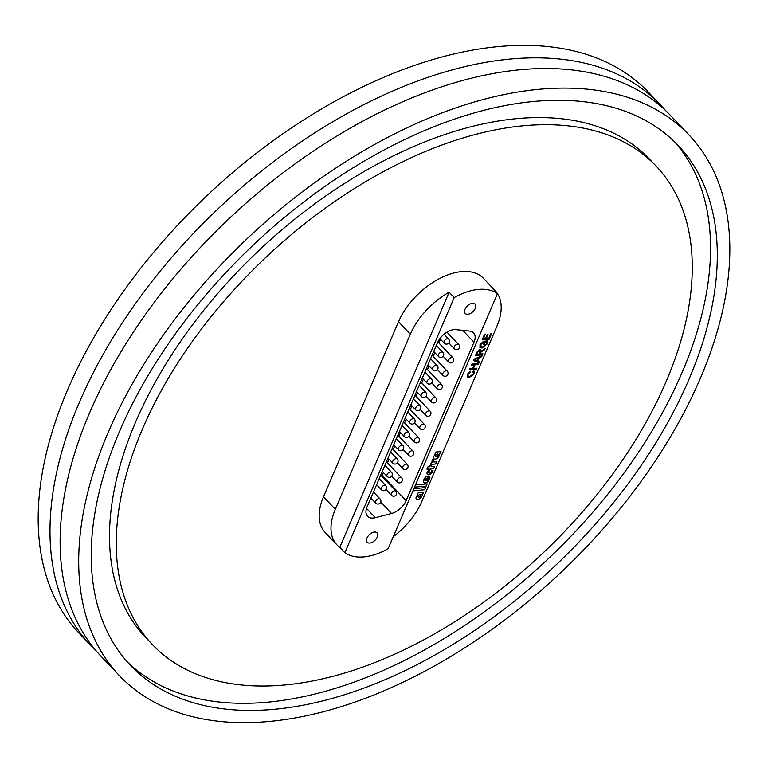 <?xml version="1.0" encoding="UTF-8"?>
<svg xmlns="http://www.w3.org/2000/svg" width="768" height="768" viewBox="0 0 768 768"><rect width="100%" height="100%" fill="white"/><g stroke="black" fill="none" stroke-linecap="round" stroke-linejoin="round"><path stroke-width="1.15" d="M689.117 135.072L670.541 115.488A392.678 229.037 136.5 0 0 373.277 115.68A392.678 229.037 136.5 0 0 89.654 412.685A392.678 229.037 136.5 0 0 100.838 656.074L119.414 675.648A392.678 229.037 136.5 0 0 416.678 675.466A392.678 229.037 136.5 0 0 700.301 378.451A392.678 229.037 136.5 0 0 689.117 135.072A392.678 229.037 136.5 0 0 391.853 135.254A392.678 229.037 136.5 0 0 108.23 432.269A392.678 229.037 136.5 0 0 119.414 675.648M665.328 110.294A392.678 229.037 136.5 0 0 660.413 104.813L648.586 92.352A392.678 229.037 136.5 0 0 351.322 92.534A392.678 229.037 136.5 0 0 67.699 389.549A392.678 229.037 136.5 0 0 78.883 632.928L90.701 645.389A392.678 229.037 136.5 0 0 95.914 650.592M660.413 104.813A392.678 229.037 136.5 0 0 363.149 104.995A392.678 229.037 136.5 0 0 79.517 402.01A392.678 229.037 136.5 0 0 90.701 645.389M688.915 379.488A377.578 220.234 136.5 0 0 678.163 145.469A377.578 220.234 136.5 0 0 392.333 145.642A377.578 220.234 136.5 0 0 119.616 431.232A377.578 220.234 136.5 0 0 130.368 665.251A377.578 220.234 136.5 0 0 416.198 665.078A377.578 220.234 136.5 0 0 688.915 379.488M127.056 661.632A377.578 220.234 136.5 0 0 412.925 656.15A377.578 220.234 136.5 0 0 682.157 372.365A377.578 220.234 136.5 0 0 674.717 141.965M656.256 166.253L649.498 159.139A347.376 202.618 136.5 0 0 386.534 159.302A347.376 202.618 136.5 0 0 135.629 422.045A347.376 202.618 136.5 0 0 145.526 637.344L152.275 644.458A347.376 202.618 136.5 0 0 415.248 644.294A347.376 202.618 136.5 0 0 666.144 381.552A347.376 202.618 136.5 0 0 656.256 166.253A347.376 202.618 136.5 0 0 393.283 166.416A347.376 202.618 136.5 0 0 142.387 429.158A347.376 202.618 136.5 0 0 152.275 644.458M336.931 544.867L325.114 532.406A57.389 33.475 -43.5 0 1 323.482 496.838L398.525 321.744A57.389 33.475 -43.5 0 1 439.978 278.342A57.389 33.475 -43.5 0 1 483.418 278.314L495.245 290.774A57.389 33.475 136.5 0 0 492.394 288.298L497.462 293.635A57.389 33.475 136.5 0 0 454.195 297.562L449.126 292.224A57.389 33.475 136.5 0 0 410.342 334.205L335.299 509.29A57.389 33.475 136.5 0 0 336.931 544.867A57.389 33.475 136.5 0 0 339.782 547.344L449.126 292.224M433.862 458.736A3.475 2.026 136.5 0 0 436.618 458.63A4.416 2.573 136.5 0 0 437.386 458.17A4.685 2.726 136.5 0 0 439.19 455.722A4.685 2.726 136.5 0 0 439.517 453.821L441.005 451.574L435.859 452.045L434.899 454.272L435.437 454.224A4.81 2.803 136.5 0 0 433.709 456.778A3.475 2.026 136.5 0 0 433.882 458.755A3.475 2.026 136.5 0 0 436.656 458.669A4.416 2.573 136.5 0 0 437.414 458.208A4.685 2.726 136.5 0 0 439.229 455.76A4.685 2.726 136.5 0 0 439.555 453.85L440.054 453.811M432.605 471.36A8.746 5.107 136.5 0 0 432.998 470.285L431.52 470.419A2.102 1.229 -43.5 0 1 431.414 471.456A2.102 1.229 -43.5 0 1 431.376 471.552A1.651 0.96 -43.5 0 1 431.328 471.658A1.651 0.96 -43.5 0 1 429.494 473.107A1.718 1.008 -43.5 0 1 428.861 472.896A1.718 1.008 -43.5 0 1 428.918 471.619A2.63 1.536 -43.5 0 1 429.667 470.582L428.141 470.726A5.616 3.274 136.5 0 0 427.354 471.917A3.658 2.131 136.5 0 0 427.363 474.384A3.658 2.131 136.5 0 0 431.414 473.472A8.746 5.107 136.5 0 0 432.605 471.36M427.344 474.365A3.658 2.131 136.5 0 0 431.386 473.434A8.746 5.107 136.5 0 0 432.576 471.322A8.746 5.107 136.5 0 0 432.95 470.285M428.141 479.213A1.814 1.056 -43.5 0 1 426.336 480.768L428.352 476.074A3.715 2.17 136.5 0 0 424.205 478.925L423.485 480.605A3.773 2.198 136.5 0 0 423.734 482.563A3.773 2.198 136.5 0 0 425.674 482.918A3.571 2.083 136.5 0 0 428.448 480.883L429.859 477.6A3.014 1.757 136.5 0 0 429.562 476.438A3.014 1.757 136.5 0 0 429.014 476.122L428.102 478.253A1.421 0.826 -43.5 0 1 428.122 478.282A1.421 0.826 -43.5 0 1 428.227 478.973A1.814 1.056 -43.5 0 1 428.141 479.213M428.304 476.074L426.336 480.768M420.605 495.802A1.862 1.085 136.5 0 0 420.624 495.773A1.862 1.085 136.5 0 0 420.566 494.611A1.862 1.085 136.5 0 0 420.538 494.582A1.862 1.085 136.5 0 0 420.422 494.486L419.443 494.573A2.006 1.171 136.5 0 0 418.339 495.706A3.917 2.285 136.5 0 0 418.07 496.32A1.421 0.826 136.5 0 0 418.176 497.03A1.421 0.826 136.5 0 0 418.195 497.05L418.205 497.069A1.421 0.826 136.5 0 0 418.79 497.222A1.661 0.97 136.5 0 0 420.605 495.802M416.352 499.056A3.446 2.006 136.5 0 0 417.859 499.411A3.83 2.237 136.5 0 0 421.891 496.09A3.83 2.237 136.5 0 0 421.997 495.821L422.035 495.859A2.63 1.536 136.5 0 0 421.978 494.381L422.688 494.314L423.648 492.086L418.32 492.566L417.312 494.813L417.888 494.765A2.938 1.718 136.5 0 0 416.621 496.282A3.715 2.17 136.5 0 0 416.016 498.25A3.446 2.006 136.5 0 0 416.362 499.075A3.446 2.006 136.5 0 0 417.898 499.45A3.83 2.237 136.5 0 0 421.93 496.128A3.83 2.237 136.5 0 0 422.035 495.859A2.63 1.536 136.5 0 0 421.949 494.342L421.978 494.381M366.979 538.013A6.826 3.984 136.5 0 0 367.171 542.246A6.826 3.984 136.5 0 0 372.346 542.246A6.826 3.984 136.5 0 0 377.27 537.082A6.826 3.984 136.5 0 0 377.078 532.848A6.826 3.984 136.5 0 0 371.914 532.848A6.826 3.984 136.5 0 0 366.979 538.013M465.034 309.235A6.826 3.984 136.5 0 0 465.226 313.469A6.826 3.984 136.5 0 0 470.4 313.459A6.826 3.984 136.5 0 0 475.334 308.294A6.826 3.984 136.5 0 0 475.133 304.07A6.826 3.984 136.5 0 0 469.968 304.07A6.826 3.984 136.5 0 0 465.034 309.235M381.734 476.218A15.101 8.813 136.5 0 0 382.118 475.382L383.357 472.493M387.466 462.912L389.069 459.168M393.178 449.587L394.781 445.843M398.89 436.262L400.493 432.518M404.602 422.938L406.205 419.194M410.314 409.613L411.917 405.869M416.026 396.288L417.629 392.544M421.738 382.954L423.341 379.21M427.45 369.629L429.053 365.885M433.162 356.304L434.765 352.56M438.874 342.979L440.477 339.235M430.541 464.458L435.686 463.987L436.618 461.808L434.054 462.01A1.747 1.018 -43.5 0 1 433.642 461.818A1.747 1.018 -43.5 0 1 433.546 460.867A5.654 3.302 -43.5 0 1 433.718 460.416A1.728 1.008 -43.5 0 1 434.256 459.619L432.49 459.782L432.125 460.627A3.082 1.795 136.5 0 0 432.346 462.173L431.491 462.25L430.541 464.458M433.757 468.48L434.707 466.272L431.098 466.598L431.626 465.36L430.09 465.494L429.562 466.742L427.882 466.896L426.931 469.104L429.821 469.565L430.147 468.806L433.757 468.48L434.659 466.272M414.518 487.152L426.211 486.096L427.171 483.859L415.469 484.925M412.925 490.858L424.637 489.792L425.578 487.603L413.866 488.659M477.754 361.008L479.549 361.661L479.069 362.784L473.328 360.451L473.837 359.261L482.131 355.642L481.651 356.765L479.126 357.811L477.754 361.008L479.126 357.811M393.274 536.707A57.389 33.475 136.5 0 0 421.834 501.427L496.877 326.342A57.389 33.475 136.5 0 0 495.245 290.774M469.805 376.397L473.645 373.824L472.79 371.885L473.472 370.8L474.461 371.299L474.499 373.651L469.354 377.462L467.328 376.944L467.29 374.323L470.563 371.251L468.077 374.304L468.096 376.022L469.805 376.397M473.616 372.25L472.79 371.885M473.414 368.506L476.746 368.198L476.294 369.254L469.277 369.898L469.728 368.832L472.608 368.573L474.173 364.925L471.293 365.184L471.744 364.128L478.762 363.494L478.31 364.55L474.979 364.848L473.414 368.506L474.979 364.848M479.779 354.067L482.928 353.789L482.467 354.845L475.45 355.478L476.851 352.224L479.818 349.546L480.758 349.805L480.854 351.36L485.203 348.461L484.685 349.67L480.499 352.464L479.779 354.067L480.24 352.992M486.576 342L485.242 342.125L484.378 344.141L483.571 344.218L484.886 341.146L487.478 340.906L487.248 343.901L482.045 348.048L479.962 347.472L480.01 344.64L483.389 341.395L480.816 344.582L481.181 346.838L482.458 346.992L486.403 344.064L486.576 342L485.242 342.125M490.685 333.869L491.491 333.802L489.139 339.274L482.122 339.917L484.387 334.627L485.203 334.56L483.389 338.784L485.549 338.592L487.238 334.646L488.045 334.579L486.355 338.515L488.784 338.294L490.685 333.869M339.782 547.344L344.851 552.682A57.389 33.475 136.5 0 0 388.118 548.746L497.462 293.635M366.528 508.426L375.322 517.68L391.565 513.485L380.726 502.07M375.322 517.68A15.101 8.813 -43.5 0 1 367.517 516.288A15.101 8.813 -43.5 0 1 367.085 506.928L437.424 342.826A15.101 8.813 -43.5 0 1 455.914 329.635L469.728 331.094A15.101 8.813 -43.5 0 1 473.578 332.861A15.101 8.813 -43.5 0 1 474.01 342.221L462.758 330.365M382.118 475.382L406.099 500.659L474.01 342.221M406.099 500.659A15.101 8.813 -43.5 0 1 391.565 513.485M344.851 552.682L454.195 297.562M473.578 372.211L472.8 371.856M474.451 371.28L474.499 373.651L469.354 377.462M469.325 377.424L467.309 376.925M470.525 371.27L470.323 372.288M470.294 372.259L468.077 374.304M468.048 374.266L468.086 376.003M476.698 368.198L476.294 369.254M476.256 369.216L469.296 369.85M471.312 365.146L474.173 364.925M478.714 363.494L478.31 364.55M478.282 364.512L474.95 364.81M479.501 361.651L479.069 362.784M479.03 362.755L473.328 360.432M482.064 355.67L481.651 356.765M481.613 356.726L479.088 357.782M478.176 358.205L474.355 359.741L477.082 360.768L478.176 358.205L474.394 359.779M482.87 353.789L482.467 354.845M482.438 354.806L475.469 355.44M480.749 349.786L480.854 351.36M485.146 348.499L484.685 349.67M484.656 349.642L482.803 350.746M482.774 350.707L480.499 352.464M480.461 352.426L480.202 352.954M479.347 350.563L479.99 350.774L479.347 350.563L477.638 352.08L476.678 354.317L478.963 354.144L479.827 352.138L479.386 350.602L477.677 352.118L476.717 354.346M485.213 342.086L484.378 344.141M484.339 344.102L483.581 344.179M487.45 340.867L487.248 343.901M487.21 343.872L482.045 348.048M482.006 348.01L479.942 347.453M483.35 341.414L483.206 342.346M483.168 342.307L480.816 344.582M480.778 344.554L481.142 346.81M491.443 333.802L489.139 339.274L482.141 339.878M485.146 334.56L483.389 338.784M487.997 334.579L486.355 338.515M417.331 494.774L417.888 494.765M421.949 494.342L422.659 494.275L423.6 492.086M418.339 495.706L418.368 495.744A3.917 2.285 136.5 0 0 418.109 496.358A1.421 0.826 136.5 0 0 418.205 497.069M419.443 494.573L419.482 494.611A2.006 1.171 136.5 0 0 418.368 495.744M420.422 494.486L419.482 494.611M412.944 490.819L424.598 489.754L425.52 487.603M414.528 487.114L426.211 486.096M426.182 486.058L427.123 483.869M423.715 482.544A3.773 2.198 136.5 0 0 425.645 482.88A3.571 2.083 136.5 0 0 428.41 480.854L429.859 477.6M429.821 477.571A3.014 1.757 136.5 0 0 429.552 476.419M426.346 478.262L426.317 478.224A1.632 0.95 136.5 0 0 425.021 479.51L424.915 479.75A1.392 0.816 136.5 0 0 424.963 480.614A1.392 0.816 136.5 0 0 424.973 480.634A1.392 0.816 136.5 0 0 425.261 480.797L426.346 478.262A1.632 0.95 136.5 0 0 425.059 479.549L424.954 479.789A1.392 0.816 136.5 0 0 424.992 480.643L424.963 480.614M428.314 469.651L433.728 468.451M426.95 469.066L428.611 468.95M431.098 466.598L431.578 465.36M428.851 472.886A1.718 1.008 -43.5 0 1 428.832 472.867A1.718 1.008 -43.5 0 1 428.89 471.581A2.63 1.536 -43.5 0 1 429.59 470.592M430.56 464.41L435.686 463.987M433.613 461.779L433.642 461.818A1.747 1.018 -43.5 0 1 433.613 461.779A1.747 1.018 -43.5 0 1 433.507 460.838A5.654 3.302 -43.5 0 1 433.68 460.378A1.728 1.008 -43.5 0 1 434.189 459.629M435.648 463.949L436.57 461.808M434.918 454.234L435.437 454.224M440.016 453.773L440.957 451.584M437.952 453.955L437.99 453.994A2.285 1.334 136.5 0 0 437.971 453.974A2.285 1.334 136.5 0 0 437.952 453.955L436.973 454.051A2.371 1.382 136.5 0 0 435.677 455.578A1.584 0.922 136.5 0 0 435.706 456.576A1.584 0.922 136.5 0 0 435.725 456.595M436.416 456.797A1.632 0.95 136.5 0 0 438.077 455.405A2.285 1.334 136.5 0 0 438 454.013A2.285 1.334 136.5 0 0 437.99 453.994L437.011 454.08A2.371 1.382 136.5 0 0 435.706 455.606A1.584 0.922 136.5 0 0 435.744 456.614A1.584 0.922 136.5 0 0 436.416 456.797M410.342 334.205L398.525 321.744M335.299 509.29L323.482 496.838M405.158 418.09L409.958 423.158A3.024 1.766 -43.5 0 1 411.082 419.664A3.024 1.766 -43.5 0 1 414.346 418.992A3.024 1.766 -43.5 0 1 414.422 419.078M420.288 409.555L425.75 415.315A3.024 1.766 -43.5 0 1 426.182 412.57A3.024 1.766 -43.5 0 1 429.725 410.89A3.024 1.766 -43.5 0 1 430.138 411.158L414.979 395.184M399.446 431.414L404.256 436.483A3.024 1.766 -43.5 0 1 405.379 432.989A3.024 1.766 -43.5 0 1 408.634 432.317A3.024 1.766 -43.5 0 1 408.71 432.413M393.734 444.749L398.544 449.808A3.024 1.766 -43.5 0 1 399.667 446.314A3.024 1.766 -43.5 0 1 402.922 445.651A3.024 1.766 -43.5 0 1 402.998 445.738M388.022 458.074L392.832 463.133A3.024 1.766 -43.5 0 1 393.955 459.638A3.024 1.766 -43.5 0 1 397.21 458.976A3.024 1.766 -43.5 0 1 397.286 459.062M382.31 471.398L387.12 476.458A3.024 1.766 -43.5 0 1 388.243 472.973A3.024 1.766 -43.5 0 1 391.498 472.301A3.024 1.766 -43.5 0 1 391.574 472.387M376.598 484.723L381.408 489.782A3.024 1.766 -43.5 0 1 382.531 486.298A3.024 1.766 -43.5 0 1 385.786 485.626A3.024 1.766 -43.5 0 1 385.862 485.712M370.886 498.048L375.696 503.107A3.024 1.766 -43.5 0 1 376.819 499.622A3.024 1.766 -43.5 0 1 380.074 498.95A3.024 1.766 -43.5 0 1 380.15 499.037M410.87 404.765L415.67 409.824A3.024 1.766 -43.5 0 1 416.794 406.339A3.024 1.766 -43.5 0 1 420.058 405.667A3.024 1.766 -43.5 0 1 420.134 405.754M416.582 391.44L421.382 396.499A3.024 1.766 -43.5 0 1 422.506 393.014A3.024 1.766 -43.5 0 1 425.77 392.342A3.024 1.766 -43.5 0 1 425.846 392.429M422.294 378.115L427.094 383.174A3.024 1.766 -43.5 0 1 428.218 379.69A3.024 1.766 -43.5 0 1 431.482 379.018A3.024 1.766 -43.5 0 1 431.558 379.104M428.006 364.79L432.806 369.85A3.024 1.766 -43.5 0 1 433.93 366.355A3.024 1.766 -43.5 0 1 437.194 365.693A3.024 1.766 -43.5 0 1 437.27 365.779M433.718 351.466L438.518 356.525A3.024 1.766 -43.5 0 1 439.642 353.03A3.024 1.766 -43.5 0 1 442.906 352.368A3.024 1.766 -43.5 0 1 442.973 352.454M439.882 338.611L444.23 343.2A3.024 1.766 -43.5 0 1 445.354 339.706A3.024 1.766 -43.5 0 1 448.618 339.043A3.024 1.766 -43.5 0 1 448.685 339.13M414.576 422.88L420.038 428.64A3.024 1.766 -43.5 0 1 420.47 425.894A3.024 1.766 -43.5 0 1 424.013 424.214A3.024 1.766 -43.5 0 1 424.426 424.483L409.267 408.509M408.864 436.205L414.326 441.965A3.024 1.766 -43.5 0 1 414.758 439.219A3.024 1.766 -43.5 0 1 418.301 437.539A3.024 1.766 -43.5 0 1 418.714 437.808L403.555 421.834M403.152 449.53L408.614 455.29A3.024 1.766 -43.5 0 1 409.046 452.544A3.024 1.766 -43.5 0 1 412.589 450.864A3.024 1.766 -43.5 0 1 413.002 451.133L397.843 435.158M397.44 462.854L402.902 468.624A3.024 1.766 -43.5 0 1 403.334 465.869A3.024 1.766 -43.5 0 1 406.877 464.189A3.024 1.766 -43.5 0 1 407.29 464.458L392.131 448.483M391.728 476.189L397.2 481.949A3.024 1.766 -43.5 0 1 397.622 479.203A3.024 1.766 -43.5 0 1 401.165 477.523A3.024 1.766 -43.5 0 1 401.578 477.782L386.419 461.818M386.016 489.514L391.488 495.274A3.024 1.766 -43.5 0 1 391.91 492.528A3.024 1.766 -43.5 0 1 395.453 490.848A3.024 1.766 -43.5 0 1 395.866 491.117L380.707 475.142M426 396.23L431.462 401.99A3.024 1.766 -43.5 0 1 431.894 399.245A3.024 1.766 -43.5 0 1 435.437 397.565A3.024 1.766 -43.5 0 1 435.85 397.834L420.691 381.859M431.712 382.906L437.174 388.666A3.024 1.766 -43.5 0 1 437.606 385.92A3.024 1.766 -43.5 0 1 441.149 384.24A3.024 1.766 -43.5 0 1 441.562 384.509L426.403 368.534M437.424 369.581L442.886 375.341A3.024 1.766 -43.5 0 1 443.318 372.595A3.024 1.766 -43.5 0 1 446.861 370.906A3.024 1.766 -43.5 0 1 447.274 371.174L432.115 355.21M443.136 356.246L448.598 362.006A3.024 1.766 -43.5 0 1 449.03 359.261A3.024 1.766 -43.5 0 1 452.573 357.581A3.024 1.766 -43.5 0 1 452.986 357.85L437.846 341.904M448.848 342.922L454.31 348.682A3.024 1.766 -43.5 0 1 454.742 345.936A3.024 1.766 -43.5 0 1 458.285 344.256A3.024 1.766 -43.5 0 1 458.698 344.525L446.966 332.16M409.958 423.158A3.024 3.024 0 0 0 414.106 423.379A3.024 3.024 0 0 0 414.346 418.992L407.75 412.051M425.75 415.315A3.024 3.024 0 0 0 430.022 415.43A3.024 3.024 0 0 0 430.138 411.158M404.256 436.483A3.024 3.024 0 0 0 408.394 436.704A3.024 3.024 0 0 0 408.634 432.317L402.038 425.376M398.544 449.808A3.024 3.024 0 0 0 402.682 450.029A3.024 3.024 0 0 0 402.922 445.651L396.326 438.701M392.832 463.133A3.024 3.024 0 0 0 396.97 463.354A3.024 3.024 0 0 0 397.21 458.976L390.614 452.026M387.12 476.458A3.024 3.024 0 0 0 391.258 476.678A3.024 3.024 0 0 0 391.498 472.301L384.902 465.35M381.408 489.782A3.024 3.024 0 0 0 385.546 490.013A3.024 3.024 0 0 0 385.786 485.626L379.19 478.675M375.696 503.107A3.024 3.024 0 0 0 379.843 503.338A3.024 3.024 0 0 0 380.074 498.95L373.478 492M415.67 409.824A3.024 3.024 0 0 0 419.818 410.054A3.024 3.024 0 0 0 420.058 405.667L413.462 398.717M421.382 396.499A3.024 3.024 0 0 0 425.53 396.73A3.024 3.024 0 0 0 425.77 392.342L419.174 385.392M427.094 383.174A3.024 3.024 0 0 0 431.242 383.395A3.024 3.024 0 0 0 431.482 379.018L424.886 372.067M432.806 369.85A3.024 3.024 0 0 0 436.954 370.07A3.024 3.024 0 0 0 437.194 365.693L430.598 358.742M438.518 356.525A3.024 3.024 0 0 0 442.666 356.746A3.024 3.024 0 0 0 442.906 352.368L436.31 345.418M444.23 343.2A3.024 3.024 0 0 0 448.378 343.421A3.024 3.024 0 0 0 448.618 339.043L444.058 334.234M420.038 428.64A3.024 3.024 0 0 0 424.31 428.755A3.024 3.024 0 0 0 424.426 424.483M414.326 441.965A3.024 3.024 0 0 0 418.598 442.08A3.024 3.024 0 0 0 418.714 437.808M408.614 455.29A3.024 3.024 0 0 0 412.886 455.405A3.024 3.024 0 0 0 413.002 451.133M402.902 468.624A3.024 3.024 0 0 0 407.174 468.73A3.024 3.024 0 0 0 407.29 464.458M397.2 481.949A3.024 3.024 0 0 0 401.462 482.054A3.024 3.024 0 0 0 401.578 477.782M391.488 495.274A3.024 3.024 0 0 0 395.75 495.379A3.024 3.024 0 0 0 395.866 491.117M431.462 401.99A3.024 3.024 0 0 0 435.734 402.106A3.024 3.024 0 0 0 435.85 397.834M437.174 388.666A3.024 3.024 0 0 0 441.446 388.771A3.024 3.024 0 0 0 441.562 384.509M442.886 375.341A3.024 3.024 0 0 0 447.158 375.446A3.024 3.024 0 0 0 447.274 371.174M448.598 362.006A3.024 3.024 0 0 0 452.87 362.122A3.024 3.024 0 0 0 452.986 357.85M454.31 348.682A3.024 3.024 0 0 0 458.582 348.797A3.024 3.024 0 0 0 458.698 344.525"/></g></svg>
